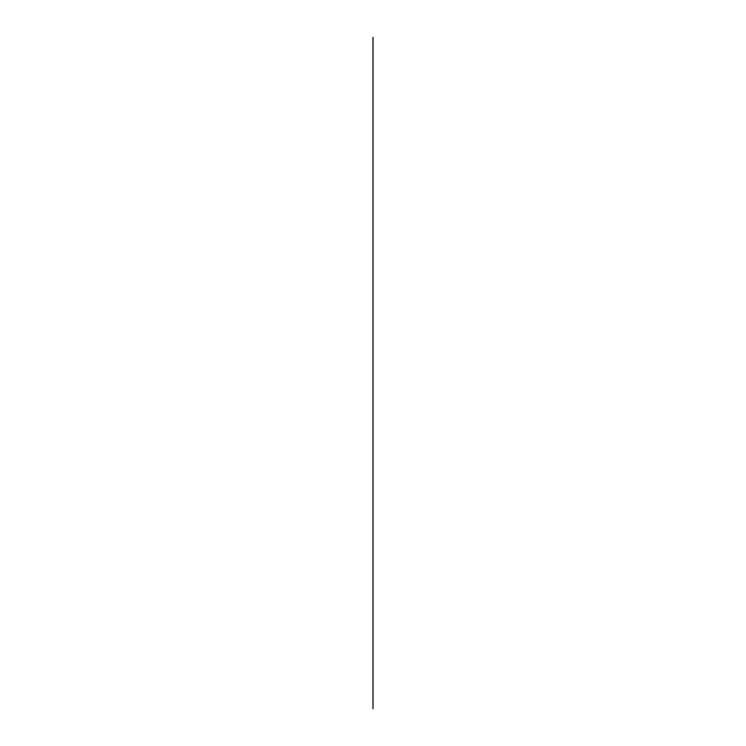 <?xml version="1.0" encoding="UTF-8"?>
<svg xmlns="http://www.w3.org/2000/svg" width="746" height="746" viewBox="0 0 746 746"><rect width="100%" height="100%" fill="white"/><g stroke="black" fill="none" stroke-linecap="round" stroke-linejoin="round"><path stroke-width="1.12" d="M373 708.7L373 37.3L373 708.7"/></g></svg>
